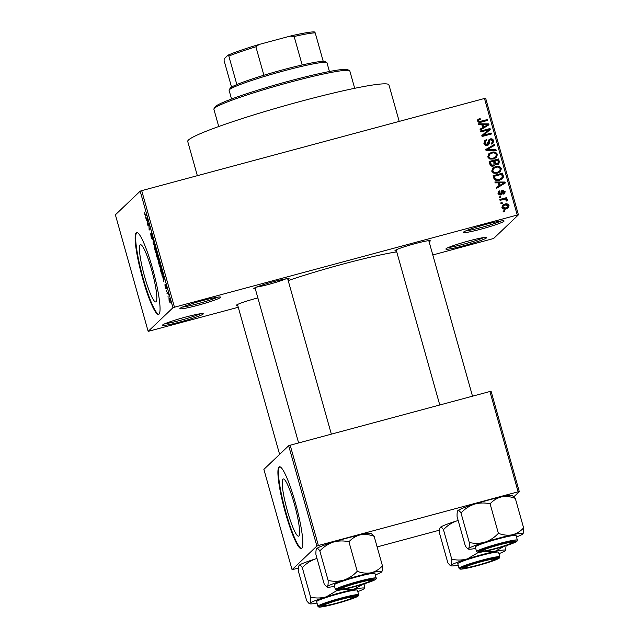 <?xml version="1.0" encoding="UTF-8"?>
<svg xmlns="http://www.w3.org/2000/svg" width="639" height="639" viewBox="0 0 639 639"><rect width="100%" height="100%" fill="white"/><g stroke="black" fill="none" stroke-linecap="round" stroke-linejoin="round"><path stroke-width="0.96" d="M162.641 324.963A21.183 1.645 -15.7 0 1 183.121 317.743A21.183 1.645 -15.7 0 1 203.178 313.677A21.183 1.645 -15.7 0 1 203.122 314.076A21.183 1.645 -15.7 0 1 181.053 321.729A21.183 1.645 -15.7 0 1 162.514 325.107A21.183 1.645 -15.7 0 1 162.641 324.963M446.038 248.763A21.183 1.645 -15.7 0 1 466.526 241.55A21.183 1.645 -15.7 0 1 486.575 237.484A21.183 1.645 -15.7 0 1 486.527 237.876A21.183 1.645 -15.7 0 1 464.449 245.536A21.183 1.645 -15.7 0 1 445.918 248.914A21.183 1.645 -15.7 0 1 446.038 248.763M463.459 232.149A21.183 1.645 -15.7 0 1 483.939 224.928A21.183 1.645 -15.7 0 1 503.995 220.87A21.183 1.645 -15.7 0 1 503.939 221.262A21.183 1.645 -15.7 0 1 481.87 228.914A21.183 1.645 -15.7 0 1 463.331 232.3A21.183 1.645 -15.7 0 1 463.459 232.149M180.054 308.341A21.183 1.645 -15.7 0 1 200.542 301.129A21.183 1.645 -15.7 0 1 220.599 297.063A21.183 1.645 -15.7 0 1 220.543 297.462A21.183 1.645 -15.7 0 1 198.473 305.115A21.183 1.645 -15.7 0 1 179.934 308.493A21.183 1.645 -15.7 0 1 180.054 308.341M298.892 535.977A29.602 4.273 -105 0 0 294.731 505.337A29.602 4.273 -105 0 0 283.221 478.978A29.602 4.273 -105 0 0 282.925 479.154A29.602 4.273 -105 0 0 287.087 509.794A29.602 4.273 -105 0 0 298.597 536.153A29.602 4.273 -105 0 0 298.892 535.977M301.8 548.374A42.366 6.118 -105 0 0 295.841 504.514A42.366 6.118 -105 0 0 279.371 466.797A42.366 6.118 -105 0 0 278.939 467.045A42.366 6.118 -105 0 0 284.898 510.904A42.366 6.118 -105 0 0 301.368 548.621A42.366 6.118 -105 0 0 301.8 548.374M279.65 466.766A42.366 6.118 -105 0 0 279.483 466.901A42.366 6.118 -105 0 0 285.186 509.826A42.366 6.118 -105 0 0 301.624 548.51M140.149 244.913A29.602 4.273 75 0 1 140.452 244.737A29.602 4.273 75 0 1 151.962 271.096A29.602 4.273 75 0 1 156.124 301.736A29.602 4.273 75 0 1 155.82 301.912A29.602 4.273 75 0 1 144.318 275.553A29.602 4.273 75 0 1 140.149 244.913M159.031 314.132A42.366 6.118 -105 0 0 153.064 270.281A42.366 6.118 -105 0 0 136.594 232.556A42.366 6.118 -105 0 0 136.171 232.804A42.366 6.118 -105 0 0 142.13 276.663A42.366 6.118 -105 0 0 158.6 314.388A42.366 6.118 -105 0 0 159.031 314.132M136.882 232.524A42.366 6.118 -105 0 0 136.706 232.66A42.366 6.118 -105 0 0 142.409 275.585A42.366 6.118 -105 0 0 158.855 314.268M396.468 250.895A18.355 1.422 -15.7 0 1 394.982 250.624A18.355 1.422 -15.7 0 1 395.086 250.496A18.355 1.422 -15.7 0 1 412.842 244.242A18.355 1.422 -15.7 0 1 430.223 240.719A18.355 1.422 -15.7 0 1 430.175 241.063A18.355 1.422 -15.7 0 1 429.096 241.718M237.78 305.562A18.355 1.422 -15.7 0 1 236.302 305.29A18.355 1.422 -15.7 0 1 236.406 305.162A18.355 1.422 -15.7 0 1 257.852 297.91M255.304 288.844A18.355 1.422 -15.7 0 1 253.819 288.58A18.355 1.422 -15.7 0 1 253.923 288.453A18.355 1.422 -15.7 0 1 271.679 282.19A18.355 1.422 -15.7 0 1 289.06 278.676A18.355 1.422 -15.7 0 1 289.012 279.019A18.355 1.422 -15.7 0 1 287.933 279.674M197.347 175.677L187.722 141.451A104.508 8.115 -15.7 0 1 188.465 140.021A104.508 8.115 -15.7 0 1 293.445 103.326A104.508 8.115 -15.7 0 1 388.935 84.891L399.207 121.41M148.16 331.377L172.945 307.734L140.181 191.165L115.387 214.808L148.16 331.377L238.267 307.271M432.811 254.961L493.635 238.491L518.421 214.848L517.239 215.047L484.474 98.478L485.656 98.278L518.421 214.848M501.911 207.443L502.589 205.183L504.794 204.081C506.687 203.418 508.101 203.897 509.027 205.526L508.317 207.811L506.216 208.865C504.291 209.568 502.853 209.089 501.911 207.443M500.041 200.327L499.794 199.464L506.671 197.611L506.911 198.473L505.816 198.769L507.318 199.472L507.182 200.39L506.136 200.406L505.05 199.152L500.041 200.327M499.994 191.724L499.011 193.385L500.409 194.264L501.727 190.702L502.613 190.222L505.122 191.636L504.698 193.585L503.716 194.168L503.356 193.337L504.147 191.932L502.997 191.045L501.863 194.544L500.824 195.079L498.013 193.585L498.516 191.572L499.634 190.893L499.994 191.724L498.644 192.77M499.323 192.363L498.34 194.024L499.738 194.903L500.968 193.873M503.356 193.337L503.915 193.002L503.244 193.641M502.997 191.045L501.839 192.115L501.471 194.823M493.819 178.209L493.108 175.677L502.558 173.137L503.444 176.971L502.558 178.648L499.514 180.19C496.894 181.133 494.993 180.478 493.819 178.209M489.881 164.183L489.131 161.507L498.572 158.967L499.331 161.651L498.811 164.007L497.621 164.662L495.377 164.263L494.794 165.333L493.396 166.06C491.615 166.523 490.44 165.892 489.881 164.183M485.991 150.341L485.752 149.494L494.482 144.398L494.73 145.293L486.958 149.566L495.944 149.606L496.199 150.508L485.991 150.341M480.816 131.938L480.576 131.075L490.017 128.535L490.281 129.453L483.731 135.125L491.303 133.088L491.543 133.95L482.102 136.49L481.838 135.564L488.38 129.901L480.816 131.938M477.9 119.485L480.033 118.359L480.4 119.189L478.994 119.852L478.731 120.763L479.705 121.498L487.493 119.541L487.733 120.396L481.319 122.121C479.657 122.8 478.427 122.432 477.613 121.019L478.068 119.317M140.181 191.165L141.698 190.646L174.463 307.207L517.239 215.047M141.698 190.646L484.474 98.478M478.787 124.709L478.531 123.798L488.715 123.886L488.971 124.797L480.296 130.084L480.041 129.182L482.653 127.68L481.814 124.693L478.787 124.709M483.923 143.448L484.626 140.644L486.311 139.733L486.67 140.564L485.544 141.203L485.049 143.232L487.158 144.542L487.837 144.182L487.174 144.821L486.487 145.181L489.091 139.582L490.289 138.927C491.902 138.567 492.996 139.15 493.572 140.692L492.949 143.24L491.479 144.047L491.111 143.216L492.118 142.649L492.469 141.011L490.504 139.797L489.618 140.332L489.298 143.487L488.643 144.749L487.413 145.404C485.68 145.764 484.514 145.117 483.923 143.448M488.947 140.971L489.762 140.173L488.947 140.971L488.699 142.497L488.627 144.126L489.298 143.487M488.508 154.111L491.511 152.386C494.139 151.475 496.104 152.146 497.422 154.382L496.431 157.482L493.5 159.007L489.865 159.063L487.725 156.978L488.787 153.823M492.493 168.281L495.497 166.555C498.116 165.645 500.089 166.316 501.399 168.552L500.417 171.651L497.477 173.177L493.843 173.233L491.71 171.156L492.773 168.001M495.129 182.866L494.882 181.963L505.066 182.051L505.321 182.954L496.647 188.249L496.391 187.347L499.003 185.837L498.164 182.858L495.129 182.866M499.347 197.858L499.107 196.996L500.457 196.636L500.696 197.499L499.347 197.858M501.008 203.777L500.768 202.914L502.118 202.547L502.358 203.41L501.008 203.777M503.292 211.908L503.053 211.046L504.403 210.678L504.642 211.541L503.292 211.908M168.113 297.343L168.041 296.32L168.113 297.343M166.452 291.424L166.38 290.402L166.452 291.424M162.234 276.439L161.987 275.529L163.896 277.038L164.151 277.941L163.752 281.815L162.793 276.847L162.234 276.439L162.905 276.256M158.799 260.752L158.568 260.816C158.847 260.313 159.367 261.223 160.125 263.564L160.453 267.453L159.79 266.998L158.408 262.054L158.688 260.752M160.453 267.453L159.79 266.998L160.653 266.767M154.822 246.582L154.59 246.646C154.87 246.143 155.389 247.053 156.14 249.394L156.475 253.284L155.812 252.828L154.422 247.876L154.702 246.574M156.475 253.284L155.812 252.828L156.667 252.597M151.363 233.523L152.29 235.695L152.673 238.627L151.475 234.801L152.226 239.361L151.131 236.997L150.724 233.762L151.986 238.507L151.323 233.523M145.892 218.274L145.636 217.372L147.545 218.873L147.801 219.784L147.401 223.658L147.29 221.669L145.892 218.274L146.555 218.099M145.772 216.15L144.829 214.568L144.67 212.356L145.325 215.319L146.323 214.528L146.563 215.391L145.668 216.206M145.325 215.319L146.467 215.039M147.921 225.503L147.681 224.64L148.847 223.522L149.191 228.978L150.133 228.083L150.373 228.946L149.199 230.064L148.855 224.608L147.921 225.503M153.096 243.906L153.312 239.385L153.096 243.299L154.774 244.593L155.029 245.496L153.096 243.906L153.695 243.747M158.528 259.29L158.025 258.595L158.065 260.049L156.236 255.073L157.41 253.955L158.496 259.314M162.434 274.474C162.17 275.018 161.667 274.115 160.924 271.775L160.213 269.251L161.387 268.124L162.434 271.926L162.322 274.538M165.373 284.531L166.1 286.256L166.42 288.493L165.573 285.393L166.084 288.964L165.229 287.135L164.91 284.77L165.836 287.822L165.341 284.531M167.146 293.892L166.899 293.029L167.753 292.215L168.488 294.954L167.809 293.469L167.146 293.892M168.017 293.405L167.586 293.469M169.063 298.117L170.006 300.146L170.246 302.966L169.119 300.993L168.976 298.117M288.668 445.734L263.875 469.377L292.071 569.684L316.864 546.041L288.668 445.734L290.186 445.215L318.382 545.514L518.109 491.814L489.913 391.507L491.095 391.308L519.291 491.615L518.109 491.814M290.186 445.215L489.913 391.507M513.98 496.679L519.291 491.615M292.071 569.684L298.453 568.087M377.13 546.928L439.608 530.13M318.382 545.514L316.864 546.041M288.189 280.569A79.084 6.142 -15.7 0 1 396.739 251.87M174.463 307.207L172.945 307.734M256.71 287.039A16.949 1.318 164.3 0 0 271.447 283.644A16.949 1.318 164.3 0 0 285.785 278.868M165.038 323.677A19.769 1.534 164.3 0 0 182.914 319.644A19.769 1.534 164.3 0 0 200.279 313.765M448.434 247.477A19.769 1.534 164.3 0 0 466.318 243.443A19.769 1.534 164.3 0 0 483.675 237.572M465.855 230.863A19.769 1.534 164.3 0 0 483.731 226.829A19.769 1.534 164.3 0 0 501.096 220.958M182.45 307.055A19.769 1.534 164.3 0 0 200.334 303.022A19.769 1.534 164.3 0 0 217.699 297.151M147.09 218.514L146.451 218.69M147.234 219.329L146.666 218.85L147.345 221.246L147.641 219.217M147.29 218.674L146.666 218.85M149.063 224.265L147.681 224.64M150.301 228.682L149.191 228.978M150.325 228.762L148.943 229.137M156.004 249.529L154.83 247.509L155.069 250.392L156.236 252.421L156.164 249.482M155.397 247.325L154.83 247.509M156.667 252.301L156.14 252.477L156.675 252.333M157.617 254.705L156.236 255.073M158.568 258.444L158.025 258.595M157.513 254.953L157.162 255.288L158.272 258.444L157.673 254.905M158.56 258.372L157.881 257.797M157.026 255.416L156.611 255.808L157.825 259.186L157.186 255.376M157.785 259.202L157.394 258.515M159.99 263.699C159.407 261.91 159.015 261.239 158.807 261.678L159.055 264.562L160.213 266.591L160.149 263.651M159.375 261.495L158.807 261.678M160.653 266.471L160.125 266.647L160.653 266.503M161.595 268.875L160.213 269.251M161.491 269.123L160.597 269.977L162.194 273.612L161.659 269.075M162.649 273.484L161.811 273.54M163.432 276.679L162.793 276.847M163.584 277.486L163.017 277.007L163.688 279.411L163.991 277.374M163.64 276.839L163.017 277.007M167.905 292.758L166.899 293.029M169.878 300.242L169.127 299.028L169.247 300.897L169.998 302.111L170.022 300.202M169.575 298.884L169.127 299.028M170.381 302.007L169.926 302.151L170.381 302.031M477.229 120.124L480.033 118.359M479.362 118.998L479.577 119.493M478.994 119.852L478.06 121.402L478.731 120.763M478.06 121.402L479.034 122.137L479.705 121.498M479.034 122.137L486.822 120.18L487.493 119.541M486.822 120.18L486.942 120.611M478.715 124.445L488.044 124.525L488.715 123.886M488.044 124.525L488.244 125.236M480.105 129.397L482.653 127.68M483.004 124.685L482.333 125.324L483.004 127.728L487.876 124.669L483.004 124.685L483.675 127.089L487.876 124.669M483.004 127.728L483.675 127.089M480.696 131.498L489.354 129.174L490.017 128.535M489.354 129.174L489.594 130.044M491.303 133.088L490.632 133.727L483.06 135.764L483.731 135.125M490.632 133.727L490.752 134.166M481.854 135.612L488.38 129.901M484.33 140.979L486.311 139.733M485.64 140.372L485.888 140.939M485.544 141.203L484.873 141.842L484.378 143.871L485.049 143.232M484.378 143.871L486.487 145.181M488.795 139.925L490.289 138.927M489.618 139.566C491.231 139.206 492.326 139.789 492.901 141.331L493.572 140.692M492.901 141.331L492.573 143.535M491.223 143.471L492.118 142.649M488.627 144.126L488.268 145.037M485.808 149.71L494.482 144.398M493.811 145.037L493.995 145.7M495.944 149.606L495.273 150.245L486.287 150.205L486.958 149.566M488.452 154.183L491.511 152.386M490.84 153.025C493.468 152.114 495.433 152.785 496.751 155.021L497.422 154.382M496.751 155.021L496.064 157.801M494.642 157.841L495.616 156.938L496.319 154.686C495.289 152.977 493.763 152.497 491.734 153.248L489.594 154.342L488.827 156.683C489.825 158.352 491.311 158.839 493.284 158.137L495.313 157.202L493.284 158.137M489.594 154.342L488.156 157.322C489.154 158.991 490.64 159.478 492.613 158.776M488.156 157.322L488.827 156.683M489.25 161.939L497.909 159.606L498.572 158.967M497.909 159.606L498.66 162.29L499.331 161.651M498.66 162.29L498.452 164.295M494.418 165.629L495.377 164.263M490.472 162.074L489.809 162.713L490.688 165.405L492.469 165.836L494.003 164.75L493.787 161.18L490.472 162.074L491.359 164.766L493.14 165.197L494.003 164.75M495.824 164.542L497.989 163.44L498.132 161.627L497.717 160.125L494.89 160.884L495.688 163.384L497.222 163.84L497.989 163.44M494.89 160.884L494.219 161.523L495.305 164.327M496.551 164.479L497.222 163.84M495.025 164.023L495.688 163.384M492.469 165.836L493.14 165.197M490.688 165.405L491.359 164.766M490.321 164.542L490.992 163.903M492.429 168.353L495.497 166.555M494.826 167.194C497.454 166.284 499.418 166.955 500.728 169.191L501.399 168.552M500.728 169.191L500.049 171.971M498.628 172.011L499.602 171.116L500.297 168.856C499.275 167.146 497.749 166.667 495.72 167.426L493.572 168.512L492.813 170.853C493.811 172.522 495.297 173.009 497.262 172.306L499.299 171.372L497.262 172.306M493.572 168.512L492.142 171.492C493.14 173.161 494.626 173.648 496.599 172.945M492.142 171.492L492.813 170.853M493.228 176.108L501.887 173.776L502.558 173.137M501.887 173.776L502.781 177.61L503.444 176.971M502.781 177.61L502.19 178.96M494.458 176.244L493.787 176.883L494.227 178.433L496.207 180.238L498.62 179.958L500.984 178.808L502.286 177.107L501.695 174.295L494.458 176.244L494.898 177.794L496.878 179.599L499.283 179.319L501.655 178.169M498.62 179.958L499.283 179.319M496.207 180.238L496.878 179.599M494.227 178.433L494.898 177.794M495.057 182.61L504.395 182.69L505.066 182.051M504.395 182.69L504.594 183.393M496.455 187.562L499.003 185.837M499.347 182.85L498.684 183.489L499.355 185.885L504.227 182.826L499.347 182.85L500.025 185.246L504.227 182.826M499.355 185.885L500.025 185.246M498.22 191.916L499.634 190.893M498.963 191.532L499.251 192.187M498.34 194.024L499.011 193.385M499.738 194.903L500.297 194.512M501.447 191.053L502.613 190.222M501.942 190.861L504.451 192.275L505.122 191.636M504.451 192.275L504.299 193.881M502.326 191.684L501.839 192.115M499.227 197.419L500.457 196.636M499.786 197.275L499.906 197.707M499.914 199.887L506.671 197.611M506 198.25L506.12 198.689M505.385 199.176L505.816 198.769M505.984 199.552L506.655 200.111L507.318 199.472M506.655 200.111L506.511 201.029M500.888 203.338L502.118 202.547M501.447 203.186L501.567 203.625M502.31 205.51L504.794 204.081M504.123 204.72C506.016 204.057 507.43 204.536 508.356 206.165L509.027 205.526M508.356 206.165L507.949 208.106M503.364 205.758L502.23 207.843L505.233 208.665L507.566 207.212L508.037 205.766L505.034 204.943L503.364 205.758L502.893 207.204L505.904 208.026L507.566 207.212M505.233 208.665L505.904 208.026M502.23 207.843L502.893 207.204M503.173 211.469L504.403 210.678M503.732 211.317L503.851 211.757M213.969 108.766L214.944 107.04A69.204 5.376 -15.7 0 1 215.351 106.553A69.204 5.376 -15.7 0 1 282.262 82.974A69.204 5.376 -15.7 0 1 347.776 69.699L349.509 70.665A70.609 5.479 164.3 0 0 282.662 84.212A70.609 5.479 164.3 0 0 214.377 108.271A70.609 5.479 164.3 0 0 213.969 108.766A70.609 5.479 164.3 0 0 213.881 109.237L218.738 126.522M354.693 88.302L349.837 71.017A70.609 5.479 164.3 0 0 349.509 70.665M336.354 603.432A18.355 1.422 -15.7 0 1 320.882 606.203A18.355 1.422 -15.7 0 1 340.707 599.278A18.355 1.422 -15.7 0 1 356.123 596.299A18.355 1.422 -15.7 0 1 336.354 603.432M358.695 594.813L357.401 590.204A21.183 1.645 164.3 0 0 339.517 593.535A21.183 1.645 164.3 0 0 316.617 601.666L317.91 606.275A21.183 1.645 -15.7 0 1 340.819 598.144A21.183 1.645 -15.7 0 1 358.695 594.813C359.246 595.189 358.647 595.852 356.913 596.81C353.239 598.551 346.306 600.836 336.114 603.663A20.336 1.582 164.3 0 0 357.968 596.131A20.336 1.582 164.3 0 0 340.946 599.055A20.336 1.582 164.3 0 0 319.101 606.579A20.336 1.582 164.3 0 0 336.122 603.655C325.858 606.323 320.067 607.441 318.725 607.01L317.91 606.275M298.996 565.515A28.42 2.205 -15.7 0 1 299.012 565.483L299.18 565.283C298.541 566.106 298.285 568.135 298.421 571.362L306.712 600.876L308.885 603.272L309.843 603.24A28.42 2.205 -15.7 0 1 326.345 596.802C321.193 598.248 315.946 598.368 310.61 597.161C310.738 600.388 310.49 602.409 309.843 603.24A28.42 2.205 -15.7 0 0 309.771 603.767L308.885 603.272M299.012 565.483A28.42 2.205 -15.7 0 1 299.18 565.283C299.915 564.796 300.961 565.587 302.311 567.648L310.61 597.161M302.311 567.648C306.105 563.582 310.554 560.651 315.682 558.845L317.016 558.47M337.192 590.388L326.345 596.802A28.42 2.205 -15.7 0 1 353.511 589.493L344.141 589.278M363.256 584.158L353.511 589.493A28.42 2.205 -15.7 0 1 364.334 588.431A28.42 2.205 -15.7 0 1 364.166 588.631A28.42 2.205 164.3 0 1 357.8 591.618M364.334 588.431L364.949 583.623M299.18 565.283A28.42 2.205 -15.7 0 1 315.682 558.845A28.42 2.205 -15.7 0 1 317 558.43M317.016 603.08A28.42 2.205 -15.7 0 1 309.771 603.767M324.62 604.782A15.536 1.206 164.3 0 0 323.646 605.636A15.536 1.206 164.3 0 0 336.465 603.176A15.536 1.206 164.3 0 0 352.44 597.928A15.536 1.206 164.3 0 0 353.471 597.257A15.536 1.206 164.3 0 0 341.745 599.238A15.536 1.206 164.3 0 0 324.62 604.782M464.857 567.704A15.536 1.206 164.3 0 0 480.24 564.501A15.536 1.206 164.3 0 0 494.626 559.301A15.536 1.206 164.3 0 0 494.522 559.101A15.536 1.206 164.3 0 0 477.98 562.639A15.536 1.206 164.3 0 0 464.809 567.68A15.536 1.206 164.3 0 0 464.857 567.704M370.884 580.34A15.536 1.206 164.3 0 0 354.341 583.878A15.536 1.206 164.3 0 0 341.17 588.926A15.536 1.206 164.3 0 0 341.218 588.95A15.536 1.206 164.3 0 0 356.602 585.739A15.536 1.206 164.3 0 0 370.987 580.539A15.536 1.206 164.3 0 0 370.884 580.34M511.12 543.262A15.536 1.206 164.3 0 0 512.151 542.591A15.536 1.206 164.3 0 0 500.425 544.572A15.536 1.206 164.3 0 0 483.3 550.115A15.536 1.206 164.3 0 0 482.325 550.97A15.536 1.206 164.3 0 0 495.145 548.51A15.536 1.206 164.3 0 0 511.12 543.262M229.169 89.995L230.144 88.262A49.427 3.834 -15.7 0 1 236.853 84.564A49.427 3.834 -15.7 0 1 263.891 75.25A49.427 3.834 -15.7 0 1 283.524 69.627A49.427 3.834 -15.7 0 1 302.159 64.962A49.427 3.834 -15.7 0 1 323.222 61.344A49.427 3.834 -15.7 0 1 325.019 61.592L326.761 62.558A50.84 3.946 164.3 0 0 284.075 70.817A50.84 3.946 164.3 0 0 229.169 89.995A50.84 3.946 164.3 0 0 229.097 90.331L231.542 99.021M329.428 71.504L326.992 62.814A50.84 3.946 164.3 0 0 326.761 62.558M302.159 64.962L294.156 36.495L290.146 36.111A48.013 3.73 -15.7 0 1 314.388 31.95L315.219 32.877A49.427 3.834 164.3 0 0 294.156 36.495M236.853 84.564L228.85 56.096L228.019 55.17A48.013 3.73 -15.7 0 1 259.138 44.45L290.146 36.111M259.138 44.45L255.888 46.783A49.427 3.834 164.3 0 0 228.85 56.096M263.891 75.25L255.888 46.783M323.222 61.344L315.219 32.877M231.55 87.112L224.105 60.625L224.169 58.844L228.019 55.17M478.355 552.431L467.508 558.845A28.42 2.205 -15.7 0 1 481.542 554.764A28.42 2.205 -15.7 0 1 494.666 551.545L485.305 551.321M481.87 561.322A18.355 1.422 -15.7 0 1 497.286 558.342A18.355 1.422 -15.7 0 1 477.517 565.475A18.355 1.422 -15.7 0 1 462.045 568.247A18.355 1.422 -15.7 0 1 481.87 561.322M480.68 555.587A21.183 1.645 164.3 0 0 457.772 563.71L459.074 568.319A21.183 1.645 -15.7 0 1 481.974 560.195A21.183 1.645 -15.7 0 1 499.858 556.857L498.564 552.248A21.183 1.645 164.3 0 0 480.68 555.587M443.474 529.691L451.765 559.205C451.901 562.432 451.645 564.461 451.006 565.283L450.048 565.315L447.875 562.919L439.576 533.405C439.448 530.178 439.696 528.157 440.343 527.327C441.078 526.848 442.116 527.63 443.474 529.691C447.26 525.633 451.717 522.694 456.837 520.897L458.171 520.513M458.171 565.132A28.42 2.205 -15.7 0 1 450.934 565.811A28.42 2.205 -15.7 0 1 451.006 565.283A28.42 2.205 164.3 0 1 467.508 558.845C462.348 560.291 457.101 560.411 451.765 559.205M504.419 546.201L494.666 551.545A28.42 2.205 -15.7 0 1 505.497 550.475A28.42 2.205 -15.7 0 1 505.329 550.674A28.42 2.205 -15.7 0 1 498.963 553.662M505.497 550.475L506.112 545.666M440.159 527.558A28.42 2.205 -15.7 0 1 440.175 527.526L440.343 527.327A28.42 2.205 -15.7 0 1 456.837 520.897A28.42 2.205 -15.7 0 1 458.163 520.481M319.835 550.938C323.622 546.872 328.079 543.941 333.199 542.136A28.42 2.205 -15.7 0 1 347.233 538.054A28.42 2.205 -15.7 0 1 360.364 534.835C364.837 534.036 369.43 534.539 374.15 536.329L382.449 565.842C379.262 569.325 375.46 571.641 371.027 572.784C366.554 573.582 361.954 573.079 357.233 571.29C353.447 575.348 348.99 578.287 343.87 580.084C338.71 581.538 333.462 581.658 328.126 580.444C328.262 583.671 328.007 585.699 327.368 586.522L326.409 586.562L324.237 584.158L315.938 554.652C315.81 551.417 316.057 549.396 316.696 548.574C317.439 548.086 318.478 548.869 319.835 550.938L328.126 580.444M316.521 548.797A28.42 2.205 -15.7 0 1 316.537 548.773L316.696 548.574A28.42 2.205 -15.7 0 1 333.199 542.136C338.358 540.69 343.606 540.57 348.942 541.776C352.121 538.294 355.931 535.977 360.364 534.835A28.42 2.205 -15.7 0 1 371.091 533.437L374.15 536.329M353.878 586.722A18.355 1.422 -15.7 0 1 338.398 589.485A18.355 1.422 -15.7 0 1 358.231 582.568A18.355 1.422 -15.7 0 1 373.639 579.581A18.355 1.422 -15.7 0 1 353.878 586.722M376.219 578.095L374.925 573.487A21.183 1.645 164.3 0 0 357.041 576.825A21.183 1.645 164.3 0 0 334.133 584.957L335.427 589.565A21.183 1.645 -15.7 0 1 358.335 581.434A21.183 1.645 -15.7 0 1 376.219 578.095C376.762 578.479 376.171 579.142 374.43 580.092C370.764 581.841 363.823 584.126 353.631 586.945A20.336 1.582 164.3 0 0 375.484 579.421A20.336 1.582 164.3 0 0 358.463 582.345A20.336 1.582 164.3 0 0 336.617 589.869A20.336 1.582 164.3 0 0 353.639 586.945C343.383 589.613 337.584 590.732 336.242 590.3L335.427 589.565M348.942 541.776L357.233 571.29M334.532 586.37A28.42 2.205 -15.7 0 1 327.296 587.057A28.42 2.205 -15.7 0 1 327.368 586.522A28.42 2.205 -15.7 0 1 343.87 580.084A28.42 2.205 -15.7 0 1 371.027 572.784A28.42 2.205 -15.7 0 1 381.858 571.721A28.42 2.205 -15.7 0 1 381.691 571.921C382.33 571.09 382.585 569.061 382.449 565.842M375.317 574.908A28.42 2.205 164.3 0 0 381.691 571.921M475.696 548.414A28.42 2.205 -15.7 0 1 468.459 549.101A28.42 2.205 -15.7 0 1 468.531 548.574A28.42 2.205 164.3 0 1 485.025 542.136A28.42 2.205 -15.7 0 1 499.059 538.054A28.42 2.205 -15.7 0 1 512.19 534.835C507.717 535.626 503.117 535.131 498.396 533.333C494.602 537.399 490.153 540.33 485.025 542.136C479.873 543.581 474.625 543.701 469.29 542.495C469.417 545.722 469.17 547.751 468.531 548.574L467.564 548.605L465.392 546.209L457.101 516.695C456.965 513.468 457.22 511.44 457.859 510.617C458.594 510.13 459.641 510.92 460.991 512.981C464.785 508.916 469.234 505.984 474.362 504.179C479.514 502.733 484.761 502.613 490.097 503.82L498.396 533.333M499.386 544.612A18.355 1.422 -15.7 0 1 514.802 541.632A18.355 1.422 -15.7 0 1 495.033 548.765A18.355 1.422 -15.7 0 1 479.562 551.537A18.355 1.422 -15.7 0 1 499.386 544.612M498.204 538.869A21.183 1.645 164.3 0 0 475.296 547L476.59 551.609A21.183 1.645 -15.7 0 1 499.498 543.477A21.183 1.645 -15.7 0 1 517.374 540.147L516.08 535.538A21.183 1.645 164.3 0 0 498.204 538.869M460.991 512.981L469.29 542.495M490.097 503.82C493.284 500.337 497.094 498.021 501.519 496.878C505.992 496.08 510.593 496.583 515.314 498.38L523.613 527.886C520.426 531.376 516.616 533.685 512.19 534.835A28.42 2.205 -15.7 0 1 523.014 533.765A28.42 2.205 -15.7 0 1 522.846 533.964C523.493 533.134 523.74 531.113 523.613 527.886M515.314 498.38L512.254 495.481A28.42 2.205 -15.7 0 0 501.519 496.878A28.42 2.205 -15.7 0 0 474.362 504.179A28.42 2.205 -15.7 0 0 457.859 510.617L457.692 510.817A28.42 2.205 -15.7 0 1 457.859 510.617M522.846 533.964A28.42 2.205 -15.7 0 1 516.48 536.952M480.336 121.921L481.007 121.282M485.4 126.314L486.071 125.675M488.699 142.497L489.37 141.858M487.884 150.181L488.555 149.542M494.674 163.145L495.345 162.506M502.566 176.196L503.236 175.557M501.751 184.479L502.422 183.84M501.719 193.21L502.39 192.571M482.102 561.098A20.336 1.582 164.3 0 0 460.256 568.63A20.336 1.582 164.3 0 0 477.277 565.699A20.336 1.582 164.3 0 0 499.123 558.174A20.336 1.582 164.3 0 0 482.102 561.098M499.626 544.388A20.336 1.582 164.3 0 0 477.78 551.912A20.336 1.582 164.3 0 0 494.802 548.989A20.336 1.582 164.3 0 0 516.647 541.465A20.336 1.582 164.3 0 0 499.626 544.388M145.428 215.351L146.475 215.071M162.098 273.668L162.649 273.516M500.84 194.032L500.169 194.671M502.669 191.221L501.998 191.86M323.646 605.636L322.711 605.117M237.484 304.499L279.61 454.369M353.471 597.257L353.998 596.323M494.626 559.301L495.153 558.366M464.809 567.68L463.866 567.16M341.17 588.926L340.228 588.399M298.621 442.947L255.009 287.79M331.353 434.145L287.638 278.62M370.987 580.539L371.515 579.605M512.151 542.591L512.678 541.656M428.793 240.663L472.509 396.188M396.164 249.841L439.776 404.99M482.325 550.97L481.391 550.451M459.074 568.319L459.888 569.061C461.222 569.485 467.021 568.375 477.269 565.707L495.968 559.78L499.426 558.031L499.858 556.857M450.934 565.811L450.048 565.315M327.296 587.057L326.409 586.562M476.59 551.609L477.405 552.352C478.747 552.775 484.538 551.657 494.794 548.997L509.251 544.628L516.943 541.313L517.374 540.147M468.459 549.101L467.564 548.605"/></g></svg>
